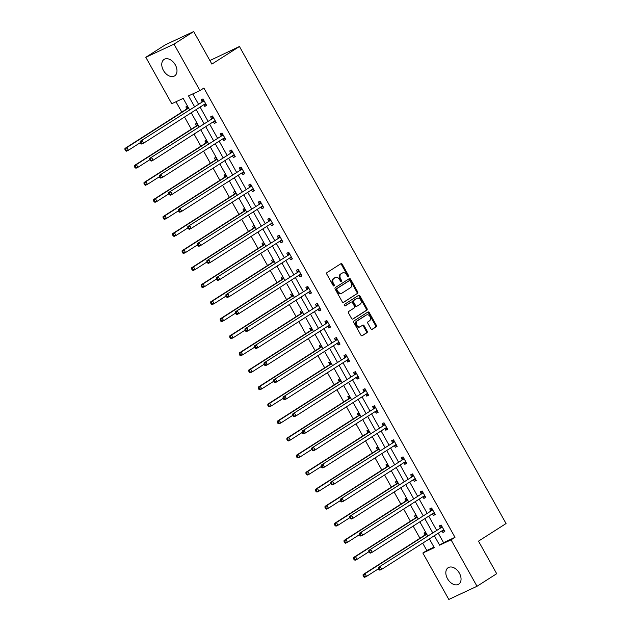<?xml version="1.0" encoding="UTF-8"?>
<svg xmlns="http://www.w3.org/2000/svg" width="631" height="631" viewBox="0 0 631 631"><rect width="100%" height="100%" fill="white"/><g stroke="black" fill="none" stroke-linecap="round" stroke-linejoin="round"><path stroke-width="0.95" d="M348.509 276.788A0.86 0.639 65 0 0 348.635 275.692L342.262 264.294A1.23 0.915 65 0 0 340.89 263.711L326.984 272.6A1.23 0.915 65 0 0 326.811 274.17L333.176 285.559A0.86 0.639 65 0 0 334.256 284.873L333.436 283.398A3.944 2.926 65 0 1 333.988 278.381L335.148 277.64A3.944 2.926 65 0 1 335.4 277.506A3.944 2.926 65 0 1 339.541 279.494L340.361 280.969A0.86 0.639 65 0 0 341.442 280.282L340.622 278.807A3.944 2.926 65 0 1 341.174 273.791L342.333 273.049A3.944 2.926 65 0 1 342.586 272.915A3.944 2.926 65 0 1 346.727 274.903L347.555 276.378A0.86 0.639 65 0 0 348.509 276.788M347.989 276.796A0.86 0.639 65 0 0 347.87 276.047L341.505 264.649A1.23 0.915 65 0 0 340.503 263.963M333.61 285.985A0.86 0.639 65 0 0 333.499 285.228L332.671 283.753L333.436 283.398M340.795 281.394A0.86 0.639 65 0 0 340.685 280.637L339.857 279.162L340.622 278.807M447.497 578.706A9.78 6.531 57.4 0 1 448.176 567.687A9.78 6.531 57.4 0 1 459.384 573.153A9.78 6.531 57.4 0 1 458.713 584.172A9.78 6.531 57.4 0 1 447.497 578.706M163.429 70.42A9.78 6.531 57.4 0 1 164.107 59.401A9.78 6.531 57.4 0 1 175.315 64.867A9.78 6.531 57.4 0 1 174.637 75.886A9.78 6.531 57.4 0 1 163.429 70.42M370.894 328.743A1.23 0.915 65 0 0 372.266 329.319L376.163 326.826A1.23 0.915 65 0 0 376.336 325.265L369.269 312.605A1.23 0.915 65 0 0 367.897 312.029L353.983 320.919A1.23 0.915 65 0 0 353.81 322.48L360.885 335.14A1.23 0.915 65 0 0 362.257 335.716L366.966 332.703A1.23 0.915 65 0 0 367.139 331.141L364.119 325.722A1.23 0.915 65 0 0 362.746 325.146L360.404 326.637A3.297 2.445 65 0 1 360.198 326.755A3.297 2.445 65 0 1 356.657 324.949A3.297 2.445 65 0 1 357.201 320.895L366.359 315.05A3.297 2.445 65 0 1 366.564 314.932A3.297 2.445 65 0 1 370.105 316.738A3.297 2.445 65 0 1 369.561 320.785L368.039 321.763A1.23 0.915 65 0 0 367.865 323.324L370.894 328.743M189.56 109.786L183.195 98.389L171.766 103.729L145.808 57.295L165.496 44.722L193.685 31.55L211.882 64.11L239.441 46.505L506.054 523.549L478.495 541.146L496.692 573.705L477.004 586.278L448.815 599.45L422.857 553.016L434.286 547.676L429.372 538.882M193.685 31.55L173.998 44.123L199.956 90.556L188.527 95.896L194.522 106.623M438.269 533.203L443.561 542.668L454.99 537.328L203.892 88.048L199.956 90.556M454.99 537.328L451.055 539.844L477.004 586.278M357.525 293.478A1.23 0.915 65 0 0 357.698 291.908L350.623 279.257A1.23 0.915 65 0 0 349.251 278.673L335.345 287.562A1.23 0.915 65 0 0 335.171 289.124L342.239 301.784A1.23 0.915 65 0 0 343.611 302.359L356.767 293.833A1.23 0.915 65 0 0 356.941 292.263L349.866 279.612A1.23 0.915 65 0 0 348.864 278.926M359.946 295.931L367.021 308.583A1.23 0.915 65 0 1 366.848 310.152L352.934 319.041A1.23 0.915 65 0 1 351.562 318.458L348.533 313.047A1.23 0.915 65 0 1 348.706 311.477L354.354 307.873A1.23 0.915 65 0 0 354.527 306.311L352.516 302.714A1.23 0.915 65 0 0 351.144 302.139L345.267 305.885A0.86 0.639 65 0 1 344.431 304.387L358.574 295.355A1.23 0.915 65 0 1 359.946 295.931L359.181 296.286L366.256 308.945L367.021 308.583M239.441 46.505L209.894 60.544M192.763 93.916L198.457 104.107M200.114 107.081L207.978 121.152M209.642 124.126L217.506 138.197M219.17 141.17L227.034 155.242M228.698 158.215L236.562 172.287M238.218 175.26L246.082 189.332M247.746 192.305L255.61 206.376M257.274 209.35L265.138 223.421M266.795 226.395L274.666 240.466M276.323 243.44L284.187 257.511M285.851 260.485L293.715 274.556M295.379 277.53L303.243 291.601M304.899 294.574L312.771 308.646M314.427 311.619L322.291 325.691M323.955 328.664L331.819 342.736M333.483 345.709L341.347 359.78M343.004 362.754L350.875 376.825M352.532 379.799L360.396 393.87M362.06 396.844L369.924 410.915M371.588 413.889L379.452 427.96M381.108 430.934L388.972 445.005M390.636 447.978L398.5 462.05M400.164 465.023L408.028 479.095M409.693 482.068L417.556 496.14M419.213 499.113L427.077 513.184M428.741 516.158L436.605 530.229M203.837 104.707L204.767 106.379L206.676 105.487L203.008 98.933L201.108 99.816L202.094 101.591M213.357 121.751L214.295 123.416L216.196 122.532L212.537 115.978L210.628 116.861L211.622 118.636M222.885 138.796L223.824 140.461L225.724 139.577L222.057 133.023L220.156 133.906L221.142 135.681M232.413 155.841L233.344 157.505L235.253 156.622L231.585 150.068L229.684 150.951L230.67 152.726M241.941 172.886L242.872 174.55L244.773 173.667L241.113 167.112L239.204 167.996L240.198 169.771M251.461 189.931L252.4 191.595L254.301 190.712L250.641 184.157L248.732 185.041L249.726 186.815M260.989 206.976L261.92 208.64L263.829 207.757L260.161 201.202L258.26 202.086L259.246 203.86M270.518 224.021L271.448 225.685L273.357 224.802L269.689 218.247L267.789 219.131L268.774 220.905M280.046 241.066L280.976 242.73L282.877 241.847L279.217 235.292L277.309 236.175L278.303 237.95M289.566 258.111L290.505 259.775L292.405 258.891L288.746 252.337L286.837 253.22L287.823 254.995M299.094 275.155L300.025 276.82L301.933 275.936L298.266 269.374L296.365 270.265L297.351 272.04M308.622 292.2L309.553 293.865L311.462 292.981L307.794 286.419L305.893 287.31L306.879 289.085M318.142 309.245L319.081 310.909L320.982 310.026L317.322 303.464L315.413 304.355L316.407 306.13M327.67 326.29L328.609 327.954L330.51 327.071L326.85 320.509L324.941 321.4L325.927 323.175M337.199 343.335L338.129 344.999L340.038 344.116L336.37 337.553L334.469 338.445L335.455 340.219M346.727 360.38L347.657 362.044L349.566 361.161L345.898 354.598L343.998 355.49L344.983 357.264M356.247 377.425L357.185 379.089L359.086 378.206L355.427 371.643L353.518 372.535L354.512 374.309M365.775 394.47L366.714 396.134L368.614 395.251L364.955 388.688L363.046 389.579L364.032 391.354M375.303 411.515L376.234 413.179L378.143 412.295L374.475 405.733L372.574 406.624L373.56 408.399M384.831 428.559L385.762 430.224L387.671 429.34L384.003 422.778L382.102 423.669L383.088 425.444M394.351 445.604L395.29 447.269L397.191 446.385L393.531 439.823L391.622 440.714L392.616 442.489M403.879 462.649L404.818 464.313L406.719 463.43L403.059 456.868L401.15 457.759L402.136 459.526M413.408 479.694L414.338 481.358L416.247 480.475L412.579 473.913L410.678 474.804L411.664 476.571M422.936 496.739L423.866 498.403L425.775 497.52L422.107 490.957L420.207 491.849L421.192 493.616M432.456 513.784L433.394 515.448L435.295 514.565L431.636 508.002L429.727 508.894L430.721 510.66M441.984 530.829L442.923 532.493L444.823 531.61L441.164 525.047L439.255 525.938L440.241 527.705M176.002 101.749L181.799 112.129M184.536 117.027L191.327 129.174M194.064 134.072L200.855 146.218M203.592 151.117L210.375 163.263M213.12 168.161L219.904 180.308M222.64 185.206L229.432 197.353M232.169 202.251L238.96 214.398M241.697 219.296L248.48 231.443M251.217 236.341L258.008 248.488M260.745 253.386L267.536 265.533M270.273 270.431L277.064 282.578M279.801 287.476L286.584 299.622M289.321 304.521L296.113 316.667M298.849 321.565L305.641 333.712M308.378 338.61L315.169 350.757M317.906 355.655L324.689 367.802M327.426 372.7L334.217 384.847M336.954 389.745L343.745 401.892M346.482 406.79L353.265 418.937M356.01 423.835L362.793 435.982M365.53 440.88L372.322 453.026M375.059 457.925L381.85 470.071M384.587 474.969L391.37 487.116M394.115 492.014L400.898 504.161M403.635 509.059L410.426 521.206M413.163 526.104L419.954 538.251M422.691 543.149L426.801 550.5L433.986 547.14M187.533 106.158L185.869 106.939L186.855 108.706M197.061 123.203L195.389 123.984L196.383 125.75M206.589 140.248L204.917 141.029L205.903 142.795M216.11 157.293L214.445 158.073L215.431 159.84M225.638 174.337L223.966 175.118L224.959 176.885M235.166 191.382L233.494 192.163L234.487 193.93M244.686 208.427L243.022 209.208L244.008 210.975M254.214 225.472L252.55 226.253L253.536 228.02M263.742 242.517L262.07 243.298L263.064 245.065M273.27 259.562L271.598 260.343L272.584 262.11M282.791 276.607L281.126 277.388L282.112 279.154M292.319 293.652L290.654 294.432L291.64 296.199M301.847 310.697L300.175 311.477L301.168 313.244M311.375 327.741L309.703 328.522L310.689 330.289M320.895 344.786L319.231 345.567L320.217 347.334M330.423 361.831L328.759 362.612L329.745 364.379M339.951 378.876L338.279 379.657L339.273 381.424M349.479 395.921L347.807 396.702L348.793 398.469M359 412.966L357.335 413.747L358.321 415.513M368.528 430.011L366.863 430.792L367.849 432.558M378.056 447.056L376.384 447.836L377.377 449.603M387.584 464.1L385.912 464.881L386.898 466.648M397.104 481.145L395.44 481.926L396.426 483.693M406.632 498.19L404.968 498.971L405.954 500.738M416.16 515.235L414.488 516.016L415.482 517.783M425.688 532.28L424.016 533.061L425.002 534.828M145.808 57.295L173.998 44.123M426.801 550.5L422.857 553.016M427.715 535.908L419.844 521.837M418.187 518.863L410.324 504.792M408.659 501.819L400.795 487.747M399.131 484.774L391.267 470.702M389.611 467.729L381.747 453.657M380.083 450.684L372.219 436.613M370.555 433.639L362.691 419.568M361.027 416.594L353.163 402.523M351.506 399.549L343.643 385.478M341.978 382.504L334.115 368.433M332.45 365.459L324.586 351.388M322.922 348.415L315.058 334.343M313.402 331.37L305.538 317.298M303.874 314.325L296.01 300.253M294.346 297.28L286.482 283.209M284.826 280.235L276.954 266.164M275.297 263.19L267.434 249.119M265.769 246.145L257.905 232.074M256.241 229.1L248.377 215.029M246.721 212.055L238.849 197.984M237.193 195.011L229.329 180.939M227.665 177.966L219.801 163.894M218.137 160.921L210.273 146.849M208.616 143.876L200.745 129.805M199.088 126.831L191.225 112.76M434.333 535.711L439.626 545.184L451.055 539.844M196.178 109.589L204.042 123.668M205.706 126.634L213.57 140.713M215.234 143.679L223.098 157.758M224.754 160.724L232.618 174.803M234.282 177.768L242.146 191.848M243.811 194.813L251.674 208.893M253.339 211.858L261.202 225.937M262.859 228.903L270.723 242.982M272.387 245.948L280.251 260.027M281.915 262.993L289.779 277.072M291.443 280.038L299.307 294.117M300.963 297.083L308.827 311.162M310.491 314.128L318.355 328.207M320.02 331.172L327.883 345.252M329.548 348.217L337.411 362.297M339.068 365.262L346.932 379.341M348.596 382.307L356.46 396.386M358.124 399.352L365.988 413.431M367.644 416.397L375.516 430.476M377.172 433.442L385.036 447.521M386.7 450.487L394.564 464.566M396.229 467.532L404.092 481.611M405.749 484.576L413.62 498.656M415.277 501.621L423.141 515.701M424.805 518.666L432.669 532.745M443.561 542.668L439.626 545.184M204.767 106.379L206.534 105.243M214.295 123.416L216.062 122.288M223.824 140.461L225.59 139.333M233.344 157.505L235.118 156.378M242.872 174.55L244.639 173.422M252.4 191.595L254.167 190.467M261.92 208.64L263.695 207.512M271.448 225.685L273.223 224.557M280.976 242.73L282.743 241.602M290.505 259.775L292.271 258.647M300.025 276.82L301.799 275.692M309.553 293.865L311.328 292.737M319.081 310.909L320.848 309.782M328.609 327.954L330.376 326.826M338.129 344.999L339.904 343.871M347.657 362.044L349.432 360.916M357.185 379.089L358.952 377.961M366.714 396.134L368.48 395.006M376.234 413.179L378.008 412.051M385.762 430.224L387.537 429.096M395.29 447.269L397.057 446.141M404.818 464.313L406.585 463.186M414.338 481.358L416.113 480.23M423.866 498.403L425.633 497.275M433.394 515.448L435.161 514.32M442.923 532.493L444.689 531.365M342.089 273.168A3.944 2.926 65 0 0 341.821 273.27A3.944 2.926 65 0 0 341.576 273.404L342.333 273.049M339.857 279.162A3.944 2.926 65 0 1 340.417 274.146L341.576 273.404M334.903 277.758A3.944 2.926 65 0 0 334.635 277.861A3.944 2.926 65 0 0 334.383 278.003L335.148 277.64M332.671 283.753A3.944 2.926 65 0 1 333.223 278.736L334.383 278.003M343.24 302.47L356.767 293.833M350.205 281.126A0.86 0.639 65 0 0 349.243 280.716L337.033 288.517A0.86 0.639 65 0 0 336.907 289.613L337.782 291.167A3.944 2.926 65 0 0 341.923 293.163A3.944 2.926 65 0 0 342.168 293.021L350.52 287.689A3.944 2.926 65 0 0 351.073 282.68L350.205 281.126M348.596 281.024A0.86 0.639 65 0 0 348.478 281.079L349.243 280.716M341.923 293.163L341.158 293.518A3.944 2.926 65 0 1 337.017 291.53L336.149 289.968A0.86 0.639 65 0 1 336.268 288.872L348.478 281.079M352.563 319.144L366.083 310.507A1.23 0.915 65 0 0 366.256 308.945M350.544 302.415A1.23 0.915 65 0 0 350.379 302.494L344.952 305.964M360.206 304.134A3.297 2.445 65 0 0 360.743 300.088A3.297 2.445 65 0 0 357.209 298.282A3.297 2.445 65 0 0 356.996 298.4L353.77 300.459A1.23 0.915 65 0 0 353.597 302.02L355.608 305.617A1.23 0.915 65 0 0 356.98 306.193L360.206 304.134M356.665 298.55A3.297 2.445 65 0 0 356.444 298.637A3.297 2.445 65 0 0 356.239 298.755L356.996 298.4M356.815 306.272L356.215 306.548A1.23 0.915 65 0 1 354.843 305.972L352.839 302.383A1.23 0.915 65 0 1 353.013 300.813L356.239 298.755M359.181 296.286A1.23 0.915 65 0 0 358.187 295.6M366.027 315.2A3.297 2.445 65 0 0 365.806 315.287A3.297 2.445 65 0 0 365.594 315.405L366.359 315.05M359.646 326.992A3.297 2.445 65 0 1 359.433 327.11A3.297 2.445 65 0 1 355.9 325.304A3.297 2.445 65 0 1 356.436 321.258L365.594 315.405M361.878 335.826L366.209 333.058A1.23 0.915 65 0 0 366.382 331.496L363.353 326.077A1.23 0.915 65 0 0 362.352 325.391M371.888 329.429L375.406 327.189A1.23 0.915 65 0 0 375.579 325.62L368.504 312.96A1.23 0.915 65 0 0 367.51 312.274M187.92 106.852L186.776 108.847A1.254 0.931 -115 0 1 186.524 109.108L124.946 148.443L126.855 147.551L128.377 150.281L140.279 142.685M188.598 108.067A1.254 0.931 -115 0 1 188.432 108.224L126.855 147.551L124.954 149.65L125.569 150.738L126.326 150.383L125.719 149.295M126.326 150.383L128.377 150.281L126.476 151.172L125.569 150.738M124.954 149.65L124.946 148.443M203.671 101.102L140.185 141.32L203.671 101.102A1.254 0.931 65 0 0 203.916 100.834L203.994 100.7M140.958 142.172L142.093 140.429L143.616 143.166L141.715 144.057L140.808 143.623L141.565 143.269L140.958 142.172L140.192 142.527L140.808 143.623M205.682 103.713L205.532 103.729A1.254 0.931 65 0 0 205.193 103.831L143.616 143.166L141.565 143.269M201.762 101.993A1.254 0.931 65 0 0 202.015 101.725L203.308 99.469M206.1 104.462L204.01 104.588M140.185 141.32L140.192 142.527M197.448 123.897L196.304 125.892A1.254 0.931 -115 0 1 196.052 126.153L134.474 165.488L136.383 164.596L137.905 167.325L149.807 159.73M198.126 125.112A1.254 0.931 -115 0 1 197.953 125.269L136.383 164.596L134.482 166.694L135.089 167.783L135.854 167.428L135.239 166.339M135.854 167.428L137.905 167.325L136.004 168.217L135.089 167.783M134.482 166.694L134.474 165.488M206.976 140.942L205.824 142.937A1.254 0.931 -115 0 1 205.58 143.198L144.002 182.533L145.903 181.641L147.433 184.37L159.327 176.775M207.654 142.156A1.254 0.931 -115 0 1 207.481 142.314L145.903 181.641L144.01 183.739L144.617 184.828L145.382 184.473L144.767 183.376M145.382 184.473L147.433 184.37L145.524 185.262L144.617 184.828M144.01 183.739L144.002 182.533M213.191 118.147L149.713 158.365L213.191 118.147A1.254 0.931 65 0 0 213.444 117.879L213.523 117.745M150.478 159.217L151.621 157.474L153.144 160.211L151.243 161.094L150.328 160.668L151.093 160.313L150.478 159.217L149.721 159.572L150.328 160.668M215.21 120.758L215.061 120.773A1.254 0.931 65 0 0 214.721 120.876L153.144 160.211L151.093 160.313M211.29 119.038A1.254 0.931 65 0 0 211.535 118.77L212.836 116.514M215.628 121.507L213.53 121.633M149.713 158.365L149.721 159.572M222.719 135.192L159.241 175.41L222.719 135.192A1.254 0.931 65 0 0 222.972 134.924L223.051 134.789M160.006 176.262L161.142 174.519L162.672 177.256L160.763 178.139L159.856 177.713L160.621 177.358L160.006 176.262L159.249 176.617L159.856 177.713M224.739 137.803L224.581 137.818A1.254 0.931 65 0 0 224.25 137.921L162.672 177.256L160.621 177.358M220.818 136.083A1.254 0.931 65 0 0 221.063 135.815L222.364 133.559M225.157 138.552L223.059 138.678M159.241 175.41L159.249 176.617M216.496 157.987L215.352 159.982A1.254 0.931 -115 0 1 215.1 160.242L153.53 199.577L155.431 198.686L156.961 201.415L168.856 193.82M217.182 159.201A1.254 0.931 -115 0 1 217.009 159.359L155.431 198.686L153.53 200.784L154.145 201.873L154.903 201.518L154.295 200.421M154.903 201.518L156.961 201.415L155.052 202.306L154.145 201.873M153.53 200.784L153.53 199.577M226.024 175.032L224.881 177.027A1.254 0.931 -115 0 1 224.628 177.287L163.05 216.622L164.959 215.731L166.481 218.46L178.384 210.864M226.703 176.246A1.254 0.931 -115 0 1 226.537 176.404L164.959 215.731L163.058 217.829L163.666 218.918L164.431 218.563L163.823 217.466M164.431 218.563L166.481 218.46L164.581 219.351L163.666 218.918M163.058 217.829L163.05 216.622M235.552 192.076L234.401 194.072A1.254 0.931 -115 0 1 234.156 194.332L172.578 233.667L174.487 232.776L176.01 235.505L187.912 227.909M236.231 193.291A1.254 0.931 -115 0 1 236.057 193.449L174.487 232.776L172.586 234.874L173.194 235.962L173.959 235.608L173.344 234.511M173.959 235.608L176.01 235.505L174.109 236.396L173.194 235.962M172.586 234.874L172.578 233.667M232.247 152.237L168.769 192.455L232.247 152.237A1.254 0.931 65 0 0 232.492 151.968L232.579 151.834M169.534 193.307L170.67 191.564L172.2 194.301L170.291 195.184L169.384 194.758L170.141 194.403L169.534 193.307L168.769 193.662L169.384 194.758M234.259 154.847L234.109 154.863A1.254 0.931 65 0 0 233.77 154.966L172.2 194.301L170.141 194.403M230.339 153.128A1.254 0.931 65 0 0 230.591 152.86L231.885 150.604M234.677 155.597L232.587 155.723M168.769 192.455L168.769 193.662M241.776 169.282L178.289 209.5L241.776 169.282A1.254 0.931 65 0 0 242.02 169.013L242.099 168.879M179.062 210.352L180.198 208.609L181.72 211.346L179.819 212.229L178.904 211.803L179.669 211.448L179.062 210.352L178.297 210.707L178.904 211.803M243.787 171.892L243.637 171.908A1.254 0.931 65 0 0 243.298 172.011L181.72 211.346L179.669 211.448M239.867 170.173A1.254 0.931 65 0 0 240.119 169.905L241.413 167.649M244.205 172.642L242.115 172.768M178.289 209.5L178.297 210.707M251.296 186.326L187.817 226.545L251.296 186.326A1.254 0.931 65 0 0 251.548 186.058L251.627 185.924M188.582 227.397L189.726 225.653L191.248 228.39L189.347 229.274L188.432 228.848L189.197 228.493L188.582 227.397L187.825 227.752L188.432 228.848M253.315 188.937L253.165 188.953A1.254 0.931 65 0 0 252.826 189.055L191.248 228.39L189.197 228.493M249.395 187.218A1.254 0.931 65 0 0 249.639 186.95L250.941 184.694M253.733 189.686L251.635 189.813M187.817 226.545L187.825 227.752M260.824 203.371L197.345 243.59L260.824 203.371A1.254 0.931 65 0 0 261.076 203.103L261.155 202.969M198.11 244.442L199.246 242.698L200.776 245.435L198.868 246.319L197.96 245.893L198.726 245.538L198.11 244.442L197.353 244.796L197.96 245.893M262.843 205.982L262.685 205.998A1.254 0.931 65 0 0 262.354 206.1L200.776 245.435L198.726 245.538M258.923 204.263A1.254 0.931 65 0 0 259.167 203.994L260.469 201.739M263.261 206.731L261.163 206.858M197.345 243.59L197.353 244.796M270.352 220.416L206.873 260.635L270.352 220.416A1.254 0.931 65 0 0 270.596 220.148L270.683 220.014M207.638 261.486L208.774 259.743L210.304 262.48L208.396 263.364L207.489 262.938L208.246 262.583L207.638 261.486L206.873 261.841L207.489 262.938M272.363 223.027L272.213 223.043A1.254 0.931 65 0 0 271.874 223.145L210.304 262.48L208.246 262.583M268.443 221.307A1.254 0.931 65 0 0 268.696 221.039L269.989 218.783M272.781 223.776L270.691 223.902M206.873 260.635L206.873 261.841M279.872 237.461L216.394 277.679L279.872 237.461A1.254 0.931 65 0 0 280.125 237.193L280.203 237.059M217.167 278.531L218.302 276.788L219.825 279.525L217.924 280.409L217.009 279.983L217.774 279.62L217.167 278.531L216.401 278.886L217.009 279.983M281.891 240.072L281.741 240.088A1.254 0.931 65 0 0 281.402 240.19L219.825 279.525L217.774 279.62M277.971 238.352A1.254 0.931 65 0 0 278.224 238.084L279.517 235.828M282.309 240.821L280.219 240.947M216.394 277.679L216.401 278.886M289.4 254.506L225.922 294.724L289.4 254.506A1.254 0.931 65 0 0 289.653 254.238L289.732 254.104M226.687 295.576L227.83 293.833L229.353 296.57L227.452 297.453L226.537 297.027L227.302 296.665L226.687 295.576L225.93 295.931L226.537 297.027M291.419 257.117L291.27 257.132A1.254 0.931 65 0 0 290.93 257.235L229.353 296.57L227.302 296.665M287.499 255.397A1.254 0.931 65 0 0 287.744 255.129L289.045 252.873M291.837 257.866L289.739 257.992M225.922 294.724L225.93 295.931M298.928 271.551L235.45 311.769L298.928 271.551A1.254 0.931 65 0 0 299.181 271.283L299.26 271.149M236.215 312.621L237.351 310.878L238.881 313.615L236.972 314.498L236.065 314.072L236.822 313.71L236.215 312.621L235.45 312.976L236.065 314.072M300.948 274.162L300.79 274.177A1.254 0.931 65 0 0 300.459 274.28L238.881 313.615L236.822 313.71M297.02 272.442A1.254 0.931 65 0 0 297.272 272.174L298.573 269.918M301.366 274.911L299.268 275.037M235.45 311.769L235.45 312.976M308.456 288.596L244.97 328.814L308.456 288.596A1.254 0.931 65 0 0 308.701 288.328L308.78 288.193M245.743 329.666L246.879 327.923L248.409 330.66L246.5 331.543L245.593 331.117L246.35 330.754L245.743 329.666L244.978 330.021L245.593 331.117M310.468 291.206L310.318 291.222A1.254 0.931 65 0 0 309.979 291.325L248.409 330.66L246.35 330.754M306.548 289.487A1.254 0.931 65 0 0 306.8 289.219L308.094 286.963M310.886 291.956L308.796 292.082M244.97 328.814L244.978 330.021M317.977 305.641L254.498 345.859L317.977 305.641A1.254 0.931 65 0 0 318.229 305.372L318.308 305.238M255.271 346.711L256.407 344.968L257.929 347.705L256.028 348.588L255.113 348.162L255.878 347.799L255.271 346.711L254.506 347.066L255.113 348.162M319.996 308.251L319.846 308.267A1.254 0.931 65 0 0 319.507 308.37L257.929 347.705L255.878 347.799M316.076 306.532A1.254 0.931 65 0 0 316.328 306.264L317.622 304.008M320.414 309.001L318.324 309.127M254.498 345.859L254.506 347.066M327.505 322.686L264.026 362.904L327.505 322.686A1.254 0.931 65 0 0 327.757 322.417L327.836 322.283M264.791 363.756L265.927 362.013L267.457 364.75L265.556 365.633L264.641 365.207L265.406 364.844L264.791 363.756L264.034 364.111L264.641 365.207M329.524 325.296L329.374 325.312A1.254 0.931 65 0 0 329.035 325.415L267.457 364.75L265.406 364.844M325.604 323.577A1.254 0.931 65 0 0 325.848 323.309L327.15 321.053M329.942 326.046L327.844 326.172M264.026 362.904L264.034 364.111M337.033 339.73L273.554 379.949L337.033 339.73A1.254 0.931 65 0 0 337.285 339.462L337.364 339.328M274.319 380.801L275.455 379.057L276.985 381.794L275.077 382.678L274.17 382.252L274.927 381.889L274.319 380.801L273.554 381.156L274.17 382.252M339.052 342.341L338.894 342.357A1.254 0.931 65 0 0 338.555 342.459L276.985 381.794L274.927 381.889M335.124 340.622A1.254 0.931 65 0 0 335.376 340.354L336.678 338.098M339.47 343.09L337.372 343.217M273.554 379.949L273.554 381.156M346.561 356.775L283.074 396.994L346.561 356.775A1.254 0.931 65 0 0 346.805 356.507L346.884 356.373M283.847 397.845L284.983 396.102L286.506 398.839L284.605 399.723L283.698 399.297L284.455 398.934L283.847 397.845L283.082 398.2L283.698 399.297M348.572 359.386L348.422 359.402A1.254 0.931 65 0 0 348.083 359.504L286.506 398.839L284.455 398.934M344.652 357.667A1.254 0.931 65 0 0 344.905 357.398L346.198 355.143M348.99 360.135L346.9 360.262M283.074 396.994L283.082 398.2M356.081 373.82L292.603 414.039L356.081 373.82A1.254 0.931 65 0 0 356.334 373.552L356.412 373.418M293.376 414.89L294.511 413.147L296.034 415.884L294.133 416.768L293.218 416.342L293.983 415.979L293.376 414.89L292.61 415.245L293.218 416.342M358.1 376.431L357.951 376.447A1.254 0.931 65 0 0 357.611 376.549L296.034 415.884L293.983 415.979M354.18 374.711A1.254 0.931 65 0 0 354.433 374.443L355.726 372.187M358.518 377.18L356.428 377.306M292.603 414.039L292.61 415.245M365.609 390.865L302.131 431.083L365.609 390.865A1.254 0.931 65 0 0 365.862 390.597L365.941 390.463M302.896 431.935L304.032 430.192L305.562 432.929L303.653 433.812L302.746 433.387L303.511 433.024L302.896 431.935L302.139 432.29L302.746 433.387M367.628 393.476L367.479 393.492A1.254 0.931 65 0 0 367.139 393.594L305.562 432.929L303.511 433.024M363.708 391.756A1.254 0.931 65 0 0 363.953 391.488L365.254 389.232M368.047 394.225L365.948 394.351M302.131 431.083L302.139 432.29M375.137 407.91L311.659 448.128L375.137 407.91A1.254 0.931 65 0 0 375.39 407.642L375.469 407.508M312.424 448.98L313.56 447.237L315.09 449.974L313.181 450.857L312.274 450.431L313.031 450.069L312.424 448.98L311.659 449.335L312.274 450.431M377.157 410.521L376.999 410.536A1.254 0.931 65 0 0 376.66 410.639L315.09 449.974L313.031 450.069M373.229 408.801A1.254 0.931 65 0 0 373.481 408.533L374.782 406.277M377.567 411.27L375.477 411.396M311.659 448.128L311.659 449.335M384.665 424.955L321.179 465.173L384.665 424.955A1.254 0.931 65 0 0 384.91 424.687L384.989 424.553M321.952 466.025L323.088 464.282L324.61 467.019L322.709 467.902L321.802 467.476L322.559 467.114L321.952 466.025L321.187 466.38L321.802 467.476M386.677 427.566L386.527 427.581A1.254 0.931 65 0 0 386.188 427.684L324.61 467.019L322.559 467.114M382.757 425.846A1.254 0.931 65 0 0 383.009 425.578L384.303 423.322M387.095 428.315L385.005 428.441M321.179 465.173L321.187 466.38M394.186 442L330.707 482.218L394.186 442A1.254 0.931 65 0 0 394.438 441.732L394.517 441.597M331.472 483.07L332.616 481.327L334.138 484.064L332.237 484.947L331.322 484.521L332.087 484.158L331.472 483.07L330.715 483.425L331.322 484.521M396.205 444.61L396.055 444.626A1.254 0.931 65 0 0 395.716 444.729L334.138 484.064L332.087 484.158M392.285 442.891A1.254 0.931 65 0 0 392.537 442.623L393.831 440.367M396.623 445.36L394.533 445.486M330.707 482.218L330.715 483.425M403.714 459.045L340.235 499.263L403.714 459.045A1.254 0.931 65 0 0 403.966 458.776L404.045 458.642M341 500.115L342.136 498.372L343.666 501.109L341.757 501.992L340.85 501.566L341.616 501.203L341 500.115L340.243 500.47L340.85 501.566M405.733 461.655L405.583 461.671A1.254 0.931 65 0 0 405.244 461.774L343.666 501.109L341.616 501.203M401.813 459.936A1.254 0.931 65 0 0 402.057 459.668L403.359 457.412M406.151 462.405L404.053 462.531M340.235 499.263L340.243 500.47M245.08 209.121L243.929 211.117A1.254 0.931 -115 0 1 243.684 211.377L182.107 250.712L184.007 249.821L185.538 252.55L197.432 244.954M245.759 210.336A1.254 0.931 -115 0 1 245.585 210.494L184.007 249.821L182.114 251.919L182.722 253.007L183.487 252.652L182.872 251.556M183.487 252.652L185.538 252.55L183.629 253.441L182.722 253.007M182.114 251.919L182.107 250.712M254.601 226.166L253.457 228.162A1.254 0.931 -115 0 1 253.205 228.422L191.635 267.757L193.536 266.866L195.066 269.595L206.96 261.999M255.287 227.381A1.254 0.931 -115 0 1 255.113 227.539L193.536 266.866L191.635 268.964L192.25 270.052L193.007 269.697L192.4 268.601M193.007 269.697L195.066 269.595L193.157 270.486L192.25 270.052M191.635 268.964L191.635 267.757M264.129 243.211L262.985 245.207A1.254 0.931 -115 0 1 262.733 245.467L201.155 284.802L203.064 283.911L204.586 286.64L216.488 279.044M264.807 244.426A1.254 0.931 -115 0 1 264.641 244.583L203.064 283.911L201.163 286.009L201.77 287.097L202.535 286.742L201.928 285.646M202.535 286.742L204.586 286.64L202.685 287.531L201.77 287.097M201.163 286.009L201.155 284.802M273.657 260.256L272.505 262.251A1.254 0.931 -115 0 1 272.261 262.512L210.683 301.847L212.592 300.955L214.114 303.685L226.016 296.089M274.335 261.471A1.254 0.931 -115 0 1 274.162 261.628L212.592 300.955L210.691 303.054L211.298 304.142L212.063 303.787L211.448 302.691M212.063 303.787L214.114 303.685L212.213 304.576L211.298 304.142M210.691 303.054L210.683 301.847M283.177 277.301L282.033 279.296A1.254 0.931 -115 0 1 281.781 279.557L220.211 318.892L222.112 318L223.642 320.729L235.537 313.134M283.863 278.516A1.254 0.931 -115 0 1 283.69 278.673L222.112 318L220.211 320.098L220.826 321.187L221.591 320.832L220.976 319.736M221.591 320.832L223.642 320.729L221.733 321.621L220.826 321.187M220.211 320.098L220.211 318.892M292.705 294.346L291.561 296.341A1.254 0.931 -115 0 1 291.309 296.602L229.731 335.937L231.64 335.045L233.17 337.774L245.065 330.179M293.391 295.56A1.254 0.931 -115 0 1 293.218 295.718L231.64 335.045L229.739 337.143L230.354 338.232L231.112 337.877L230.504 336.78M231.112 337.877L233.17 337.774L231.261 338.666L230.354 338.232M229.739 337.143L229.731 335.937M302.233 311.391L301.09 313.386A1.254 0.931 -115 0 1 300.837 313.646L239.259 352.981L241.168 352.09L242.69 354.819L254.593 347.224M302.912 312.605A1.254 0.931 -115 0 1 302.738 312.763L241.168 352.09L239.267 354.188L239.875 355.277L240.64 354.922L240.032 353.825M240.64 354.922L242.69 354.819L240.79 355.71L239.875 355.277M239.267 354.188L239.259 352.981M311.761 328.435L310.61 330.431A1.254 0.931 -115 0 1 310.365 330.691L248.788 370.026L250.688 369.135L252.219 371.864L264.121 364.268M312.44 329.65A1.254 0.931 -115 0 1 312.266 329.808L250.688 369.135L248.795 371.233L249.403 372.322L250.168 371.967L249.553 370.87M250.168 371.967L252.219 371.864L250.318 372.755L249.403 372.322M248.795 371.233L248.788 370.026M321.282 345.48L320.138 347.476A1.254 0.931 -115 0 1 319.885 347.736L258.316 387.071L260.217 386.18L261.747 388.909L273.641 381.313M321.968 346.695A1.254 0.931 -115 0 1 321.794 346.853L260.217 386.18L258.316 388.278L258.931 389.366L259.688 389.011L259.081 387.915M259.688 389.011L261.747 388.909L259.838 389.8L258.931 389.366M258.316 388.278L258.316 387.071M330.81 362.525L329.666 364.521A1.254 0.931 -115 0 1 329.414 364.781L267.836 404.116L269.745 403.225L271.275 405.954L283.169 398.358M331.488 363.74A1.254 0.931 -115 0 1 331.322 363.898L269.745 403.225L267.844 405.323L268.459 406.411L269.216 406.056L268.609 404.96M269.216 406.056L271.275 405.954L269.366 406.845L268.459 406.411M267.844 405.323L267.836 404.116M340.338 379.57L339.194 381.566A1.254 0.931 -115 0 1 338.942 381.826L277.364 421.161L279.273 420.27L280.795 422.999L292.697 415.403M341.016 380.785A1.254 0.931 -115 0 1 340.843 380.943L279.273 420.27L277.372 422.368L277.979 423.456L278.744 423.101L278.137 422.005M278.744 423.101L280.795 422.999L278.894 423.89L277.979 423.456M277.372 422.368L277.364 421.161M349.866 396.615L348.714 398.611A1.254 0.931 -115 0 1 348.47 398.871L286.892 438.206L288.793 437.315L290.323 440.044L302.225 432.448M350.544 397.83A1.254 0.931 -115 0 1 350.371 397.987L288.793 437.315L286.9 439.413L287.507 440.501L288.272 440.146L287.657 439.05M288.272 440.146L290.323 440.044L288.414 440.935L287.507 440.501M286.9 439.413L286.892 438.206M359.386 413.66L358.242 415.655A1.254 0.931 -115 0 1 357.99 415.916L296.42 455.251L298.321 454.359L299.851 457.089L311.746 449.493M360.072 414.875A1.254 0.931 -115 0 1 359.899 415.032L298.321 454.359L296.42 456.458L297.035 457.546L297.793 457.191L297.185 456.095M297.793 457.191L299.851 457.089L297.942 457.98L297.035 457.546M296.42 456.458L296.42 455.251M368.914 430.705L367.77 432.7A1.254 0.931 -115 0 1 367.518 432.961L305.94 472.296L307.849 471.404L309.371 474.133L321.274 466.538M369.592 431.919A1.254 0.931 -115 0 1 369.427 432.077L307.849 471.404L305.948 473.502L306.563 474.591L307.321 474.236L306.713 473.14M307.321 474.236L309.371 474.133L307.471 475.025L306.563 474.591M305.948 473.502L305.94 472.296M378.442 447.75L377.299 449.745A1.254 0.931 -115 0 1 377.046 450.006L315.468 489.34L317.377 488.449L318.9 491.178L330.802 483.583M379.121 448.964A1.254 0.931 -115 0 1 378.947 449.122L317.377 488.449L315.476 490.547L316.084 491.636L316.849 491.281L316.234 490.184M316.849 491.281L318.9 491.178L316.999 492.07L316.084 491.636M315.476 490.547L315.468 489.34M387.97 464.795L386.819 466.79A1.254 0.931 -115 0 1 386.574 467.05L324.997 506.385L326.897 505.494L328.428 508.223L340.33 500.628M388.649 466.009A1.254 0.931 -115 0 1 388.475 466.167L326.897 505.494L325.004 507.592L325.612 508.681L326.377 508.326L325.762 507.229M326.377 508.326L328.428 508.223L326.519 509.114L325.612 508.681M325.004 507.592L324.997 506.385M397.491 481.839L396.347 483.835A1.254 0.931 -115 0 1 396.094 484.095L334.525 523.43L336.426 522.539L337.956 525.268L349.85 517.672M398.177 483.054A1.254 0.931 -115 0 1 398.003 483.212L336.426 522.539L334.525 524.637L335.14 525.726L335.897 525.371L335.29 524.274M335.897 525.371L337.956 525.268L336.047 526.159L335.14 525.726M334.525 524.637L334.525 523.43M407.019 498.884L405.875 500.88A1.254 0.931 -115 0 1 405.623 501.14L344.045 540.475L345.954 539.584L347.476 542.313L359.378 534.717M407.697 500.099A1.254 0.931 -115 0 1 407.531 500.257L345.954 539.584L344.053 541.682L344.668 542.77L345.425 542.415L344.818 541.319M345.425 542.415L347.476 542.313L345.575 543.204L344.668 542.77M344.053 541.682L344.045 540.475M416.547 515.929L415.403 517.925A1.254 0.931 -115 0 1 415.151 518.185L353.573 557.52L355.482 556.629L357.004 559.358L368.906 551.762M417.225 517.144A1.254 0.931 -115 0 1 417.052 517.302L355.482 556.629L353.581 558.727L354.188 559.815L354.953 559.46L354.338 558.364M354.953 559.46L357.004 559.358L355.103 560.249L354.188 559.815M353.581 558.727L353.573 557.52M426.075 532.974L424.923 534.97A1.254 0.931 -115 0 1 424.679 535.23L363.101 574.565L365.002 573.674L366.532 576.403L378.426 568.807M426.753 534.189A1.254 0.931 -115 0 1 426.58 534.347L365.002 573.674L363.109 575.772L363.716 576.86L364.481 576.505L363.866 575.409M364.481 576.505L366.532 576.403L364.623 577.294L363.716 576.86M363.109 575.772L363.101 574.565M413.242 476.089L349.763 516.308L413.242 476.089A1.254 0.931 65 0 0 413.494 475.821L413.573 475.687M350.528 517.16L351.664 515.417L353.194 518.154L351.286 519.037L350.379 518.611L351.136 518.248L350.528 517.16L349.763 517.515L350.379 518.611M415.253 478.7L415.103 478.716A1.254 0.931 65 0 0 414.764 478.819L353.194 518.154L351.136 518.248M411.333 476.981A1.254 0.931 65 0 0 411.586 476.713L412.879 474.457M415.671 479.45L413.581 479.576M349.763 516.308L349.763 517.515M422.77 493.134L359.284 533.353L422.77 493.134A1.254 0.931 65 0 0 423.015 492.866L423.093 492.732M360.056 534.205L361.192 532.461L362.715 535.198L360.814 536.082L359.907 535.656L360.664 535.293L360.056 534.205L359.291 534.56L359.907 535.656M424.781 495.745L424.631 495.761A1.254 0.931 65 0 0 424.292 495.863L362.715 535.198L360.664 535.293M420.861 494.026A1.254 0.931 65 0 0 421.114 493.757L422.407 491.502M425.199 496.494L423.109 496.621M359.284 533.353L359.291 534.56M432.29 510.179L368.812 550.398L432.29 510.179A1.254 0.931 65 0 0 432.543 509.911L432.621 509.777M369.577 551.249L370.72 549.506L372.243 552.243L370.342 553.127L369.427 552.701L370.192 552.338L369.577 551.249L368.82 551.604L369.427 552.701M434.309 512.79L434.16 512.806A1.254 0.931 65 0 0 433.82 512.908L372.243 552.243L370.192 552.338M430.389 511.071A1.254 0.931 65 0 0 430.642 510.802L431.935 508.547M434.727 513.539L432.629 513.666M368.812 550.398L368.82 551.604M441.818 527.224L378.34 567.443L441.818 527.224A1.254 0.931 65 0 0 442.071 526.956L442.15 526.822M379.105 568.294L380.241 566.551L381.771 569.288L379.862 570.172L378.955 569.746L379.72 569.383L379.105 568.294L378.348 568.649L378.955 569.746M443.838 529.835L443.68 529.851A1.254 0.931 65 0 0 443.348 529.953L381.771 569.288L379.72 569.383M439.917 528.115A1.254 0.931 65 0 0 440.162 527.847L441.463 525.591M444.256 530.584L442.157 530.71M378.34 567.443L378.348 568.649M347.87 276.047L348.635 275.692M333.499 285.228L334.256 284.873M340.685 280.637L341.442 280.282M340.417 274.146L341.174 273.791M333.223 278.736L333.988 278.381M341.505 264.649L342.262 264.294M349.866 279.612L350.623 279.257M356.941 292.263L357.698 291.908M336.268 288.872L337.033 288.517M336.149 289.968L336.907 289.613M337.017 291.53L337.782 291.167M366.083 310.507L366.848 310.152M350.379 302.494L351.144 302.139M353.013 300.813L353.77 300.459M352.839 302.383L353.597 302.02M354.843 305.972L355.608 305.617M356.436 321.258L357.201 320.895M363.353 326.077L364.119 325.722M366.382 331.496L367.139 331.141M366.209 333.058L366.966 332.703M368.504 312.96L369.269 312.605M375.579 325.62L376.336 325.265M375.406 327.189L376.163 326.826M186.776 108.847L188.566 108.004M186.524 109.108L188.432 108.224M205.532 103.729L204.909 104.02M203.916 100.834L202.015 101.725M196.304 125.892L198.095 125.048M196.052 126.153L197.953 125.269M205.824 142.937L207.623 142.093M205.58 143.198L207.481 142.314M215.061 120.773L214.437 121.065M213.444 117.879L211.535 118.77M224.581 137.818L223.958 138.11M222.972 134.924L221.063 135.815M215.352 159.982L217.143 159.138M215.1 160.242L217.009 159.359M224.881 177.027L226.671 176.183M224.628 177.287L226.537 176.404M234.401 194.072L236.199 193.228M234.156 194.332L236.057 193.449M234.109 154.863L233.486 155.155M232.492 151.968L230.591 152.86M243.637 171.908L243.014 172.2M242.02 169.013L240.119 169.905M253.165 188.953L252.534 189.245M251.548 186.058L249.639 186.95M262.685 205.998L262.062 206.29M261.076 203.103L259.167 203.994M272.213 223.043L271.59 223.335M270.596 220.148L268.696 221.039M281.741 240.088L281.118 240.379M280.125 237.193L278.224 238.084M291.27 257.132L290.639 257.424M289.653 254.238L287.744 255.129M300.79 274.177L300.167 274.469M299.181 271.283L297.272 272.174M310.318 291.222L309.695 291.514M308.701 288.328L306.8 289.219M319.846 308.267L319.223 308.559M318.229 305.372L316.328 306.264M329.374 325.312L328.743 325.604M327.757 322.417L325.848 323.309M338.894 342.357L338.271 342.649M337.285 339.462L335.376 340.354M348.422 359.402L347.799 359.694M346.805 356.507L344.905 357.398M357.951 376.447L357.327 376.739M356.334 373.552L354.433 374.443M367.479 393.492L366.848 393.783M365.862 390.597L363.953 391.488M376.999 410.536L376.376 410.828M375.39 407.642L373.481 408.533M386.527 427.581L385.904 427.873M384.91 424.687L383.009 425.578M396.055 444.626L395.432 444.918M394.438 441.732L392.537 442.623M405.583 461.671L404.952 461.963M403.966 458.776L402.057 459.668M243.929 211.117L245.719 210.273M243.684 211.377L245.585 210.494M253.457 228.162L255.247 227.318M253.205 228.422L255.113 227.539M262.985 245.207L264.775 244.363M262.733 245.467L264.641 244.583M272.505 262.251L274.304 261.408M272.261 262.512L274.162 261.628M282.033 279.296L283.824 278.452M281.781 279.557L283.69 278.673M291.561 296.341L293.352 295.497M291.309 296.602L293.218 295.718M301.09 313.386L302.88 312.542M300.837 313.646L302.738 312.763M310.61 330.431L312.408 329.587M310.365 330.691L312.266 329.808M320.138 347.476L321.928 346.632M319.885 347.736L321.794 346.853M329.666 364.521L331.456 363.677M329.414 364.781L331.322 363.898M339.194 381.566L340.985 380.722M338.942 381.826L340.843 380.943M348.714 398.611L350.513 397.767M348.47 398.871L350.371 397.987M358.242 415.655L360.033 414.812M357.99 415.916L359.899 415.032M367.77 432.7L369.561 431.856M367.518 432.961L369.427 432.077M377.299 449.745L379.089 448.901M377.046 450.006L378.947 449.122M386.819 466.79L388.617 465.946M386.574 467.05L388.475 466.167M396.347 483.835L398.137 482.991M396.094 484.095L398.003 483.212M405.875 500.88L407.665 500.036M405.623 501.14L407.531 500.257M415.403 517.925L417.194 517.081M415.151 518.185L417.052 517.302M424.923 534.97L426.722 534.126M424.679 535.23L426.58 534.347M415.103 478.716L414.48 479.008M413.494 475.821L411.586 476.713M424.631 495.761L424.008 496.053M423.015 492.866L421.114 493.757M434.16 512.806L433.536 513.098M432.543 509.911L430.642 510.802M443.68 529.851L443.057 530.143M442.071 526.956L440.162 527.847M341.821 273.27L342.586 272.915M334.635 277.861L335.4 277.506M348.533 281.047L349.298 280.692M350.457 302.446L351.222 302.091M356.444 298.637L357.209 298.282M356.136 306.595L356.901 306.24M365.806 315.287L366.564 314.932M359.433 327.11L360.198 326.755"/></g></svg>
